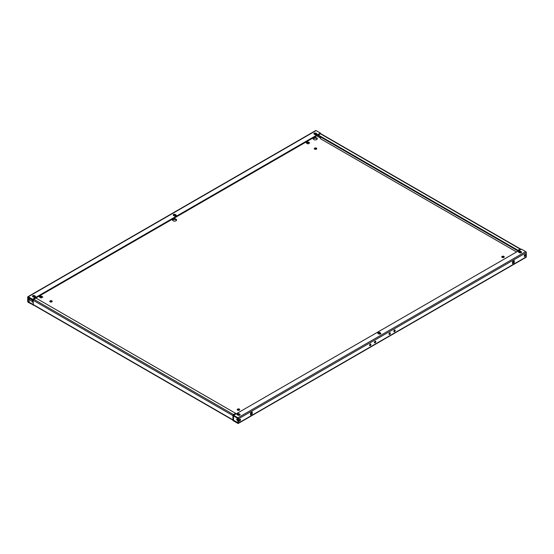 <?xml version="1.0" encoding="UTF-8"?>
<svg xmlns="http://www.w3.org/2000/svg" width="554" height="554" viewBox="0 0 554 554"><rect width="100%" height="100%" fill="white"/><g stroke="black" fill="none" stroke-linecap="round" stroke-linejoin="round"><path stroke-width="0.83" d="M317.207 139.061A2.057 1.191 0 0 0 316.687 138.555A2.057 1.191 0 0 0 313.259 139.061M316.687 137.884A2.057 1.191 0 0 0 314.443 137.627A2.057 1.191 0 0 0 313.176 138.729A2.057 1.191 0 0 0 313.779 139.566A2.057 1.191 0 0 0 316.022 139.823A2.057 1.191 0 0 0 317.29 138.729A2.057 1.191 0 0 0 316.687 137.884M316.618 148.978A1.233 0.713 0 0 0 316.396 148.811A1.233 0.713 0 0 0 314.437 148.978M316.396 148.14A1.233 0.713 0 0 0 315.053 147.987A1.233 0.713 0 0 0 314.291 148.645A1.233 0.713 0 0 0 314.651 149.151A1.233 0.713 0 0 0 316.002 149.303A1.233 0.713 0 0 0 316.763 148.645A1.233 0.713 0 0 0 316.396 148.14M52.076 301.708A1.233 0.713 0 0 0 51.861 301.542A1.233 0.713 0 0 0 49.902 301.708M51.861 300.87A1.233 0.713 0 0 0 50.518 300.711A1.233 0.713 0 0 0 49.756 301.369A1.233 0.713 0 0 0 50.116 301.875A1.233 0.713 0 0 0 51.46 302.027A1.233 0.713 0 0 0 52.228 301.369A1.233 0.713 0 0 0 51.861 300.87M176.497 220.298A2.057 1.191 0 0 0 175.978 219.799A2.057 1.191 0 0 0 172.55 220.298M175.978 219.128A2.057 1.191 0 0 0 173.734 218.865A2.057 1.191 0 0 0 172.467 219.966A2.057 1.191 0 0 0 173.07 220.804A2.057 1.191 0 0 0 175.313 221.06A2.057 1.191 0 0 0 176.581 219.966A2.057 1.191 0 0 0 175.978 219.128M33.226 300.739A2.057 1.191 0 0 0 31.841 301.542M33.268 300.06A2.057 1.191 0 0 0 31.758 301.203A2.057 1.191 0 0 0 32.361 302.041A2.057 1.191 0 0 0 33.226 302.346M501.924 257.222A1.233 0.713 180 0 1 503.884 257.056A1.233 0.713 180 0 1 504.098 257.222M502.139 257.388A1.233 0.713 180 0 1 501.772 256.89A1.233 0.713 180 0 1 502.54 256.225A1.233 0.713 180 0 1 503.884 256.384A1.233 0.713 180 0 1 504.244 256.89A1.233 0.713 180 0 1 503.482 257.548A1.233 0.713 180 0 1 502.139 257.388M237.382 409.953A1.233 0.713 180 0 1 239.349 409.78A1.233 0.713 180 0 1 239.563 409.953M237.604 410.119A1.233 0.713 180 0 1 237.237 409.614A1.233 0.713 180 0 1 237.998 408.956A1.233 0.713 180 0 1 239.349 409.108A1.233 0.713 180 0 1 239.709 409.614A1.233 0.713 180 0 1 238.947 410.272A1.233 0.713 180 0 1 237.604 410.119M236.793 419.87A2.057 1.191 180 0 1 237.895 419.129M237.895 420.611A2.057 1.191 180 0 1 237.313 420.375A2.057 1.191 180 0 1 236.71 419.53A2.057 1.191 180 0 1 237.881 418.457M370.259 344.062A0.963 0.554 -60 0 1 370.737 344.013A0.963 0.554 -60 0 1 370.882 344.789A0.963 0.554 -60 0 1 370.259 345.634A0.963 0.554 -60 0 1 369.774 345.682A0.963 0.554 -60 0 1 369.629 344.913A0.963 0.554 -60 0 1 370.259 344.062M370.349 344.02A0.963 0.554 -60 0 1 369.677 345.294A0.963 0.554 -60 0 1 369.587 345.343M375.106 341.264A0.963 0.554 -60 0 1 375.591 341.216A0.963 0.554 -60 0 1 375.737 341.984A0.963 0.554 -60 0 1 375.106 342.829A0.963 0.554 -60 0 1 374.629 342.878A0.963 0.554 -60 0 1 374.483 342.109A0.963 0.554 -60 0 1 375.106 341.264M375.203 341.216A0.963 0.554 -60 0 1 374.525 342.497A0.963 0.554 -60 0 1 374.435 342.538M239.737 419.309A1.101 0.637 -60 0 1 240.284 419.253A1.101 0.637 -60 0 1 240.45 420.133A1.101 0.637 -60 0 1 239.737 421.102A1.101 0.637 -60 0 1 239.189 421.158A1.101 0.637 -60 0 1 239.016 420.271A1.101 0.637 -60 0 1 239.737 419.309M239.91 419.233A1.101 0.637 -60 0 1 239.155 420.763A1.101 0.637 -60 0 1 238.982 420.839M389.663 332.857A0.963 0.554 -60 0 1 390.148 332.809A0.963 0.554 -60 0 1 390.293 333.577A0.963 0.554 -60 0 1 389.663 334.429A0.963 0.554 -60 0 1 389.185 334.478A0.963 0.554 -60 0 1 389.04 333.702A0.963 0.554 -60 0 1 389.663 332.857M389.753 332.816A0.963 0.554 -60 0 1 389.081 334.09A0.963 0.554 -60 0 1 388.991 334.138M394.517 330.059A0.963 0.554 -60 0 1 394.995 330.011A0.963 0.554 -60 0 1 395.147 330.78A0.963 0.554 -60 0 1 394.517 331.624A0.963 0.554 -60 0 1 394.039 331.673A0.963 0.554 -60 0 1 393.887 330.904A0.963 0.554 -60 0 1 394.517 330.059M394.607 330.011A0.963 0.554 -60 0 1 393.936 331.292A0.963 0.554 -60 0 1 393.846 331.334M525.04 254.591A1.101 0.637 -60 0 1 525.587 254.535A1.101 0.637 -60 0 1 525.753 255.415A1.101 0.637 -60 0 1 525.04 256.384A1.101 0.637 -60 0 1 524.493 256.44A1.101 0.637 -60 0 1 524.319 255.56A1.101 0.637 -60 0 1 525.04 254.591M525.213 254.515A1.101 0.637 -60 0 1 524.458 256.045A1.101 0.637 -60 0 1 524.285 256.121M29.715 298.281A1.101 0.637 -60 0 1 28.96 299.409A1.101 0.637 -60 0 1 28.787 299.485M29.369 298.08A1.101 0.637 120 0 0 28.794 299.035A1.101 0.637 120 0 0 28.995 299.804A1.101 0.637 120 0 0 29.542 299.749A1.101 0.637 120 0 0 30.297 298.613M314.991 133.708A1.101 0.637 -60 0 1 314.582 134.428M315.205 134.726A1.101 0.637 120 0 0 315.621 133.756M39.348 296.999L41.093 298.01L42.838 296.999L41.093 295.995L39.348 296.999M235.658 413.367L233.525 414.6A0.824 0.478 120 0 0 232.943 415.611L232.943 420.541L237.888 423.394A0.824 0.478 -120 0 0 238.303 423.436L526.127 257.264A0.824 0.478 60 0 0 526.3 256.883L526.3 252.631A0.824 0.478 60 0 0 525.718 251.62L521.446 249.155L233.622 415.327L233.622 415.999L237.895 418.471L237.895 422.723L232.943 419.87L233.525 419.53L233.525 415.271L235.658 414.039L235.658 413.367L35.948 298.066L33.815 299.298A0.824 0.478 -60 0 0 33.226 300.31L33.226 304.562L28.282 301.708L28.282 297.45L32.554 299.915L320.378 133.743L320.378 133.071L316.112 130.606A0.824 0.478 60 0 0 315.697 130.564L27.873 296.736A0.824 0.478 -120 0 0 27.7 297.117L27.7 301.369A0.824 0.478 -120 0 0 28.282 302.38L33.572 305.039M524.631 255.92L524.285 255.719M320.475 138.729L516.598 251.959L320.475 138.722L320.475 136.935M320.475 138.057L316.687 135.868M513.683 261.813L512.519 262.042M307.955 141.921L306.21 142.932L307.955 143.936L309.7 142.932L307.955 141.921L307.955 142.593L306.791 143.264M42.256 297.339L41.093 296.667L39.93 297.339M309.118 143.264L307.955 142.593M526.3 252.631L238.476 418.803L238.476 423.062A0.824 0.478 -120 0 1 238.303 423.436M514.264 260.699L514.264 262.714L512.519 263.725L512.519 261.703L514.264 260.699M250.505 412.979L252.257 411.968L252.257 413.983L250.505 414.994L250.505 412.979M513.683 261.031L513.683 262.374L512.519 263.046M251.675 412.301L251.675 413.651L250.505 414.323M314.263 134.241A1.233 0.713 180 0 1 313.903 133.743A1.233 0.713 180 0 1 314.665 133.085A1.233 0.713 180 0 1 316.009 133.237L316.59 133.569A1.233 0.713 180 0 1 316.957 134.075A1.233 0.713 180 0 1 316.196 134.733A1.233 0.713 180 0 1 314.845 134.58L314.263 134.241M27.873 296.736A0.824 0.478 -120 0 1 28.282 296.778L32.554 299.243L320.378 133.071M33.427 297.055A1.233 0.713 0 0 0 34.77 297.214A1.233 0.713 0 0 0 35.532 296.556A1.233 0.713 0 0 0 35.172 296.051L34.59 295.711A1.233 0.713 0 0 0 33.247 295.559A1.233 0.713 0 0 0 32.478 296.217A1.233 0.713 0 0 0 32.845 296.722L33.427 297.055M175.299 214.474L175.881 214.814A1.233 0.713 0 0 1 176.241 215.312A1.233 0.713 0 0 1 175.48 215.977A1.233 0.713 0 0 1 174.136 215.818L173.554 215.485A1.233 0.713 0 0 1 173.194 214.98A1.233 0.713 0 0 1 173.956 214.322A1.233 0.713 0 0 1 175.299 214.474L175.299 215.146L175.881 215.485L175.881 214.814M314.049 134.075A1.233 0.713 180 0 1 316.009 133.909L316.59 134.241A1.233 0.713 180 0 1 316.812 134.414M35.387 296.889A1.233 0.713 0 0 0 35.172 296.722L35.172 296.051M32.631 296.556A1.233 0.713 0 0 1 34.59 296.383L35.172 296.722M175.299 215.146A1.233 0.713 0 0 0 173.34 215.312M233.622 415.327L237.888 417.792A0.824 0.478 -120 0 1 238.476 418.803M519.41 252.686L518.828 252.347A1.233 0.713 0 0 1 518.468 251.841A1.233 0.713 0 0 1 519.23 251.184A1.233 0.713 0 0 1 520.573 251.343L521.155 251.675A1.233 0.713 0 0 1 521.522 252.181A1.233 0.713 0 0 1 520.753 252.839A1.233 0.713 0 0 1 519.41 252.686M237.41 414.828A1.233 0.713 180 0 1 237.043 414.323A1.233 0.713 180 0 1 237.804 413.665A1.233 0.713 180 0 1 239.155 413.817L239.737 414.15A1.233 0.713 180 0 1 240.097 414.655A1.233 0.713 180 0 1 239.335 415.313A1.233 0.713 180 0 1 237.991 415.161L237.41 414.828M378.701 333.923L378.119 333.584A1.233 0.713 180 0 1 377.759 333.086A1.233 0.713 180 0 1 378.521 332.421A1.233 0.713 180 0 1 379.864 332.58L380.446 332.912A1.233 0.713 180 0 1 380.806 333.418A1.233 0.713 180 0 1 380.044 334.076A1.233 0.713 180 0 1 378.701 333.923M521.369 252.513A1.233 0.713 0 0 0 521.155 252.347L520.573 252.015A1.233 0.713 0 0 0 518.613 252.181M239.951 414.994A1.233 0.713 180 0 0 239.737 414.828L239.155 413.817M237.188 414.655A1.233 0.713 180 0 1 239.155 414.489M377.904 333.418A1.233 0.713 180 0 1 379.864 333.252L379.864 332.58M379.864 333.252L380.446 333.584A1.233 0.713 180 0 1 380.66 333.757M520.774 249.549L520.774 249.439A0.824 0.478 120 0 0 520.601 249.058L320.891 133.756A0.824 0.478 -60 0 0 320.475 133.798L318.342 135.031L518.052 250.332L518.052 251.004L520.185 249.882M520.185 251.862L520.185 252.894M520.774 252.125L520.774 252.839M232.943 420.147L33.399 304.942A0.824 0.478 -60 0 1 33.233 304.617L33.233 304.568A0.824 0.478 -60 0 0 33.233 304.617L33.233 305.24M316.105 133.964L316.105 134.754M28.282 301.708L31.973 299.582L28.282 301.708M32.554 299.243L32.554 299.915M33.226 304.562L232.943 419.87A0.824 0.478 120 0 0 232.943 419.918M520.601 249.058A0.824 0.478 120 0 0 520.185 249.099L518.052 250.332M318.342 135.031L318.342 135.702L518.052 251.004M513.683 262.374L514.264 262.714M251.675 413.651L252.257 413.983M41.093 295.995L41.093 296.667M526.3 256.883L238.476 423.062M28.282 296.778L316.112 130.606M525.718 251.62L237.888 417.792M232.943 415.611L33.226 300.31M320.475 133.798L520.185 249.099M233.525 414.6L33.815 299.298M520.573 252.015L520.573 251.343M521.155 252.347L521.155 251.675M239.737 414.828L239.737 414.15M380.446 333.584L380.446 332.912M316.009 133.909L316.009 133.237M316.59 134.241L316.59 133.569M34.59 296.383L34.59 295.711"/></g></svg>
